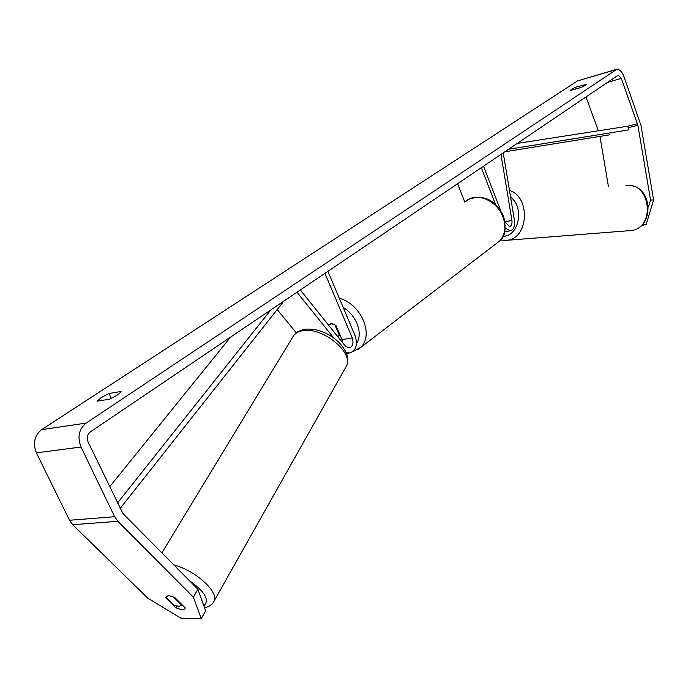 <?xml version="1.0" encoding="UTF-8"?>
<svg xmlns="http://www.w3.org/2000/svg" width="688" height="688" viewBox="0 0 688 688"><rect width="100%" height="100%" fill="white"/><g stroke="black" fill="none" stroke-linecap="round" stroke-linejoin="round"><path stroke-width="1.03" d="M345.892 352.05L349.427 353.021C355.937 351.026 357.846 345.256 355.137 335.718L327.935 271.33M300.338 289.983L345.273 346.004L348.936 347.982C352.729 346.812 353.83 343.45 352.247 337.885L324.942 273.351M297.001 292.237L333.723 337.894M300.837 290.594L300.518 289.863M342.77 342.891L342.005 339.683L336.071 325.742C333.198 323.506 330.722 323.197 328.649 324.813L331.47 323.773L334.927 324.899L339.21 334.961L339.803 334.514M277.195 309.548L296.261 332.786M173.66 597.132L181.589 605.001L179.104 606.438L173.926 605.173L165.92 597.261L167.648 595.86M181.589 605.001L181.847 604.546M97.318 401.164L101.084 397.664L108.996 393.502L121.062 391.489C120.022 393.57 116.134 396.15 109.392 399.203L97.318 401.164M166.109 596.754C167.537 595.215 170.538 595.584 175.105 597.846L185.115 607.788L185.055 608.803L182.655 609.964L175.965 607.908L165.963 598.027L165.928 597.27M571.212 89.397L570.558 90.489L581.033 87.471C584.439 86 586.167 84.968 586.219 84.383L575.495 87.247L571.212 89.397M648.449 207.019L650.556 200.062L637.862 125.233L621.316 78.406L618.28 75.267L617.798 75.456L90.317 431.901C87.273 434.489 86.55 437.895 88.15 442.126L122.911 513.497L197.92 589.289L205.643 610.901L201.231 618.65L181.856 618.753L147.653 598.035L72.704 524.703L69.522 520.257L36.378 452.867C32.697 443.261 34.434 435.53 41.598 429.673L577.636 80.849L616.207 69.462M650.556 200.062L653.6 199.924L640.949 125.336L623.939 76.609C621.986 71.655 619.621 69.213 616.835 69.282L86.095 423.094C78.931 429.106 77.228 437.078 80.986 447.019L114.647 516.722L117.863 521.315L193.38 597.115L197.92 589.289M201.231 618.65L193.38 597.115M598.345 130.806L586.013 96.931M608.39 186.285L599.979 136.387M653.6 199.924L646.127 224.572L641.878 225.036M643.074 224.787L643.598 223.067M646.127 224.572L641.336 225.569M586.107 84.684L585.944 84.228M576.097 88.898L575.495 87.247M176.971 606.197L175.965 607.908M166.229 597.571L165.963 598.027M111.293 398.352L108.996 393.502M500.967 154.413L511.915 220.323C512.302 223.901 511.485 225.956 509.447 226.498L505.181 222.164M503.229 152.882L514.409 220.177C515.08 226.3 513.669 229.826 510.178 230.764L505.405 228.167M464.804 202.126L457.58 183.722M500.632 210.399L483.535 166.186M495.489 204.293L481.316 167.683M339.21 334.961L337.817 336.716M637.466 123.702L627.8 126.222L517.204 143.431M627.8 126.222L628.608 129.903L508.604 149.244M510.092 148.849L509.971 148.324M609.559 134.839L504.837 151.79M109.65 486.812L230.514 337.163M117.467 503.057L270.823 309.927M120.099 508.518L282.553 302.754L282.2 302.238M352.247 337.885L342.005 339.683M161.878 552.877L292.589 337.326C294.18 333.938 297.328 331.771 302.023 330.816C321.253 326.017 353.976 352.11 346.485 365.964L345.393 367.908M189.458 580.741C205.033 591.783 209.831 600.151 203.837 605.836M213.177 602.628L214.174 600.891C218.784 591.663 195.091 570.309 173.789 564.908M86.095 423.094L41.598 429.673M615.751 69.712L577.636 80.849M117.863 521.315L72.704 524.703M621.316 78.406L607.633 82.328M637.862 125.233L628.135 127.762M80.986 447.019L36.378 452.867M114.647 516.722L69.522 520.257M511.915 220.323L505.13 221.854M496.504 243.406L499.462 241.144C505.216 234.952 506.385 226.885 502.954 216.926C497.046 200.251 475.786 191.574 465.802 201.429M339.244 298.11C349.977 301.387 358.061 308.878 363.496 320.591C367.753 331.779 366.979 340.62 361.166 347.096L358.061 349.461M356.461 343.837C359.97 338.367 360.134 331.556 356.934 323.403C353.89 316.497 349.298 311.148 343.157 307.364M627.946 230.807L631.98 230.471C656.214 226.705 649.919 180.97 625.839 185.734M509.464 190.438C530.181 196.338 528.977 237.111 508.122 240.189L503.986 240.551M503.014 236.457L504.915 236.182C519.793 233.886 523.869 206.503 510.591 197.172M349.427 353.021L346.494 353.512M293.888 335.219L297.947 331.607L303.64 329.432M181.89 604.589L181.52 605.242M304.311 329.303C316.196 328.099 327.548 332.252 338.367 341.781C347.019 350.906 349.728 358.964 346.485 365.964L214.174 600.891C213.022 604.124 209.814 606.446 204.56 607.865M510.178 230.764L504.768 231.951M353.193 351.448L361.166 347.096L499.462 241.144C505.147 237.145 506.514 228.812 503.556 216.127C495.248 199.855 483.733 194.214 469.01 199.21M338.298 336.32L340.027 335.039M629.554 185.605C652.482 186.138 654.795 226.902 631.997 230.463L507.925 240.224L500.46 240.112"/></g></svg>
